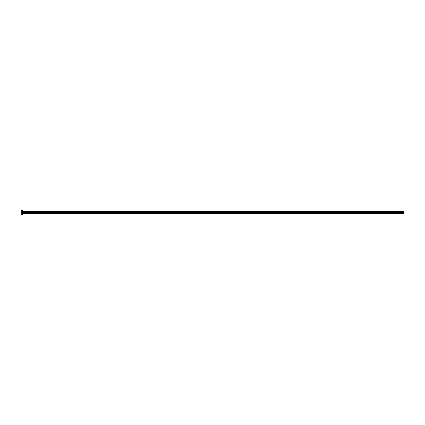 <?xml version="1.0" encoding="UTF-8"?>
<svg xmlns="http://www.w3.org/2000/svg" width="425" height="425" viewBox="0 0 425 425"><rect width="100%" height="100%" fill="white"/><g stroke="black" fill="none" stroke-linecap="round" stroke-linejoin="round"><path stroke-width="0.64" d="M21.25 214.413L21.25 210.587L21.25 212.5L403.75 212.5L403.75 213.552L403.75 212.5L21.25 212.5L21.25 214.413L22.397 214.413L22.397 210.587L22.397 214.413M403.75 212.5L403.75 211.448L403.75 212.5M22.397 213.552L403.75 213.552M21.25 210.587L22.397 210.587M22.397 211.448L403.75 211.448"/></g></svg>

